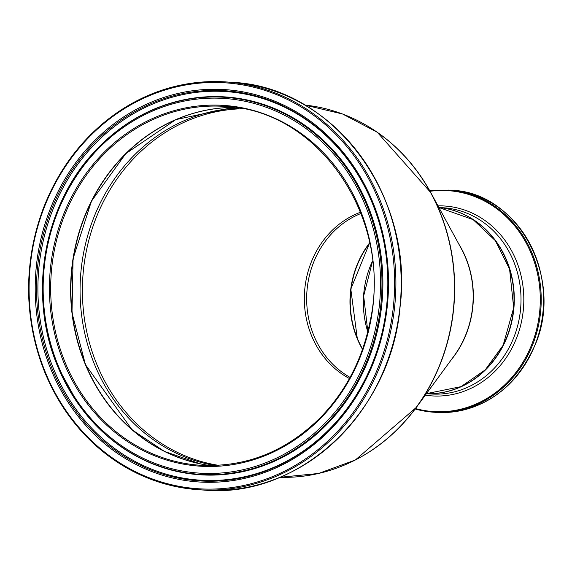 <?xml version="1.0" encoding="UTF-8"?>
<svg xmlns="http://www.w3.org/2000/svg" width="572" height="572" viewBox="0 0 572 572"><rect width="100%" height="100%" fill="white"/><g stroke="black" fill="none" stroke-linecap="round" stroke-linejoin="round"><path stroke-width="0.86" d="M341.212 466.373A186.486 167.474 -86.2 0 0 416.366 407.378L453.975 356.07A93.45 83.92 93.8 0 0 461.182 248.412L430.745 192.549L377.291 132.275L342.578 114L304.897 105.084A186.622 167.596 93.8 0 1 454.018 302.002A186.622 167.596 93.8 0 1 279.987 477.291L318.518 473.48L355.355 459.995L416.366 407.378A186.486 167.474 -86.2 0 0 430.745 192.549A186.486 167.474 -86.2 0 0 364.128 124.067M362.605 349.099A89.268 80.166 93.8 0 1 357.579 338.874A89.268 80.166 93.8 0 1 369.698 243.143M372.536 260.975A89.268 80.166 -86.2 0 0 367.796 331.803M426.433 393.643A93.315 83.798 -86.2 0 0 514.064 306.02A93.315 83.798 -86.2 0 0 438.888 207.5A93.315 83.798 93.8 0 1 513.785 306.006A93.315 83.798 93.8 0 1 426.44 393.636L461.011 386.651L485.22 369.898L503.153 345.223L513.685 307.8L509.573 269.076L495.366 240.69L473.151 219.634L438.896 207.507M438.874 207.464L443.4 207.772A93.315 83.798 93.8 0 1 520.785 306.47A93.315 83.798 93.8 0 1 430.938 393.979L426.412 393.672M436.121 412.376C481.617 412.82 514.614 390.333 535.106 344.902C564.442 277.985 517.639 191.792 450.993 190.226A111.318 99.971 93.8 0 1 543.307 307.979A111.318 99.971 93.8 0 1 436.121 412.376L433.762 412.219A111.318 99.971 -86.2 0 0 540.94 307.822A111.318 99.971 -86.2 0 0 448.627 190.068L429.772 190.791M415.172 408.987A111.318 99.971 -86.2 0 0 433.762 412.219L415.165 408.994M430.051 191.291A110.711 99.421 93.8 0 1 540.011 307.757A110.711 99.421 93.8 0 1 415.515 408.53M425.325 395.159A95.152 85.45 -86.2 0 0 523.587 306.656A95.152 85.45 -86.2 0 0 437.995 205.856M234.227 107.393A179.844 161.504 -86.2 0 0 85.407 364.614A179.844 161.504 -86.2 0 0 210.26 465.587M65.473 363.277A179.844 161.504 93.8 0 1 224.288 106.378C318.525 109.409 392.671 218.003 370.284 320.47C362.927 357.943 346.689 389.918 321.571 416.402C286.937 451.222 246.503 467.51 200.272 465.265A179.844 161.504 93.8 0 1 65.473 363.277M207.457 465.565A179.844 161.504 93.8 0 1 200.272 465.265M64.3 363.656A180.781 162.348 -86.2 0 0 344.437 388.081A180.781 162.348 -86.2 0 0 226.869 105.648A180.781 162.348 -86.2 0 0 64.3 363.656M58.601 366.659A187.752 168.611 93.8 0 1 227.449 98.691A187.752 168.611 93.8 0 1 349.556 392.027A187.752 168.611 93.8 0 1 58.601 366.659M45.817 373.409A203.425 182.683 93.8 0 1 228.75 83.083A203.425 182.683 93.8 0 1 361.039 400.893A203.425 182.683 93.8 0 1 45.817 373.409M45.467 373.838A204.354 183.519 -86.2 0 0 198.634 489.718A204.354 183.519 -86.2 0 0 395.388 298.076A204.354 183.519 -86.2 0 0 225.926 81.925A204.354 183.519 -86.2 0 0 45.467 373.838M231.238 82.282A204.354 183.519 93.8 0 1 400.7 298.434A204.354 183.519 93.8 0 1 203.939 490.075C298.906 498.998 391.291 412.677 400.057 306.978C414.528 195.61 332.203 85.957 231.238 82.282L225.926 81.925C190.455 79.78 157.007 88.181 125.575 107.128C87.366 131.024 59.71 165.38 42.607 210.203C23.052 265.479 23.974 320.013 45.367 373.795C77.141 443.622 128.228 482.267 198.634 489.718L203.939 490.075M51.373 370.477A196.618 176.569 -86.2 0 0 356.049 397.047A196.618 176.569 -86.2 0 0 228.185 89.861A196.618 176.569 -86.2 0 0 51.373 370.477M58.008 367.188A188.924 169.662 -86.2 0 0 78.006 403.567A188.924 169.662 -86.2 0 0 320.756 429.279A188.924 169.662 -86.2 0 0 338.903 158.101A188.924 169.662 -86.2 0 0 94.895 151.237A188.924 169.662 -86.2 0 0 58.008 367.188M78.114 403.718A189.353 170.048 -86.2 0 0 78.221 403.868A189.353 170.048 -86.2 0 0 321.521 429.636A189.353 170.048 -86.2 0 0 339.711 157.851A189.353 170.048 -86.2 0 0 95.145 150.965A189.353 170.048 -86.2 0 0 95.023 151.101M52.588 370.012A195.495 175.561 93.8 0 1 172.973 95.974A195.495 175.561 93.8 0 1 387.802 279.293A195.495 175.561 93.8 0 1 385.364 315.68A195.495 175.561 93.8 0 1 235.235 479.15A195.495 175.561 93.8 0 1 52.588 370.012M387.802 279.329A194.73 174.875 -86.2 0 0 173.809 96.775A194.73 174.875 -86.2 0 0 53.911 369.734A194.73 174.875 -86.2 0 0 235.821 478.435A194.73 174.875 -86.2 0 0 385.371 315.644M210.396 465.587A179.844 161.504 93.8 0 1 85.678 364.636A179.844 161.504 93.8 0 1 234.363 107.407M238.924 108.108A179.844 161.504 -86.2 0 0 94.852 365.243A179.844 161.504 -86.2 0 0 215.008 465.501M369.634 242.85A89.268 80.166 -86.2 0 0 357.307 338.853A89.268 80.166 -86.2 0 0 362.505 349.385M350.064 377.37A89.268 80.166 93.8 0 1 313.999 335.957A89.268 80.166 93.8 0 1 361.032 213.456M451.079 360.017A93.315 83.798 -86.2 0 0 458.837 244.115M218.554 465.336A179.279 160.997 93.8 0 1 97.14 365.129A179.279 160.997 93.8 0 1 242.421 108.751M360.56 212.219A89.833 80.673 -86.2 0 0 311.711 336.079A89.833 80.673 -86.2 0 0 349.428 378.528M372.551 261.132L363.663 295.953L367.832 331.653M450.993 190.226L448.627 190.068M233.247 107.393L175.819 119.62L125.733 153.675L91.413 201.258L73.087 258.601L71.986 312.784L85.435 364.629L132.089 429.829L164.443 451.415L200.558 463.928M78.221 403.868L58.001 367.174C27.556 296.696 43.114 205.62 94.895 151.237L94.988 151.137M369.641 242.878L350.808 289.06L357.343 338.867L362.512 349.356"/></g></svg>
